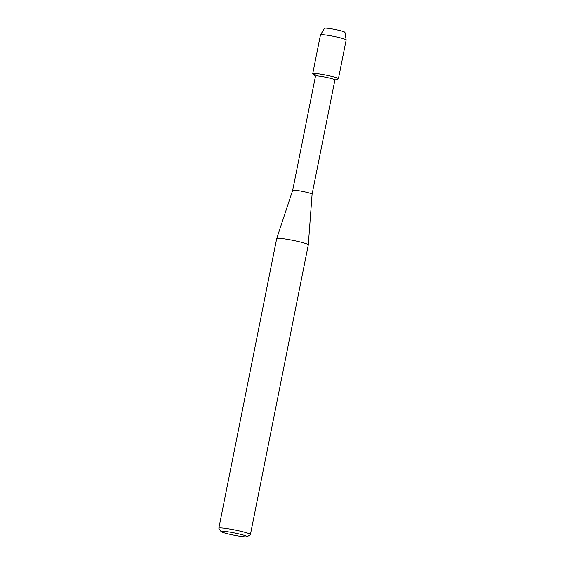 <?xml version="1.0" encoding="UTF-8"?>
<svg xmlns="http://www.w3.org/2000/svg" width="565" height="565" viewBox="0 0 565 565"><rect width="100%" height="100%" fill="white"/><g stroke="black" fill="none" stroke-linecap="round" stroke-linejoin="round"><path stroke-width="0.85" d="M324.698 28.483A10.403 0.89 11.3 0 1 329.374 28.476A10.403 0.89 11.3 0 1 340.829 30.793A10.403 0.89 11.3 0 1 344.721 32.48M292.691 190.285L315.51 76.056A9.895 0.848 11.3 0 1 320.927 76.374A9.895 0.848 11.3 0 1 331.005 78.45A9.895 0.848 11.3 0 1 334.925 79.933L312.099 194.162A9.895 0.848 11.3 0 1 312.099 194.169M315.503 76.12L312.848 73.817A13.094 1.116 11.3 0 1 319.063 73.916A13.094 1.116 11.3 0 1 333.237 76.791A13.094 1.116 11.3 0 1 338.244 78.888L334.911 79.997M292.684 190.292A9.895 0.848 11.3 0 1 292.691 190.278A9.895 0.848 11.3 0 1 298.151 190.61A9.895 0.848 11.3 0 1 308.179 192.686A9.895 0.848 11.3 0 1 312.099 194.162L308.306 244.843A16.11 1.377 11.3 0 1 308.306 244.857L250.429 534.504A16.11 1.377 11.3 0 1 250.344 534.61L247.117 536.75A13.348 1.137 11.3 0 1 239.369 536.157A13.348 1.137 11.3 0 1 226.29 533.438A13.348 1.137 11.3 0 1 221.028 531.538A13.348 1.137 11.3 0 1 227.808 531.785A13.348 1.137 11.3 0 1 241.891 534.659A13.348 1.137 11.3 0 1 247.117 536.75M292.691 190.278L276.709 238.529A16.11 1.377 11.3 0 1 276.709 238.529A16.11 1.377 11.3 0 1 285.6 239.073A16.11 1.377 11.3 0 1 301.922 242.441A16.11 1.377 11.3 0 1 308.306 244.843M221.028 531.538L218.867 528.317A16.11 1.377 11.3 0 1 218.832 528.19A16.11 1.377 11.3 0 1 227.646 528.706A16.11 1.377 11.3 0 1 244.045 532.089A16.11 1.377 11.3 0 1 250.429 534.504M312.735 73.627L320.482 34.853A13.094 1.116 11.3 0 1 320.496 34.825L324.557 28.25A10.403 0.89 11.3 0 1 330.384 28.631A10.403 0.89 11.3 0 1 340.829 30.793A10.403 0.89 11.3 0 1 344.947 32.325L346.168 39.953A13.094 1.116 11.3 0 1 346.168 39.988L338.421 78.754A13.094 1.116 11.3 0 0 333.237 76.791A13.094 1.116 11.3 0 0 319.903 74.043A13.094 1.116 11.3 0 0 312.735 73.627A13.094 1.116 11.3 0 0 317.926 75.59M320.496 34.825A13.094 1.116 11.3 0 1 327.834 35.298A13.094 1.116 11.3 0 1 340.978 38.025A13.094 1.116 11.3 0 1 346.168 39.953M276.709 238.543L218.832 528.19"/></g></svg>
